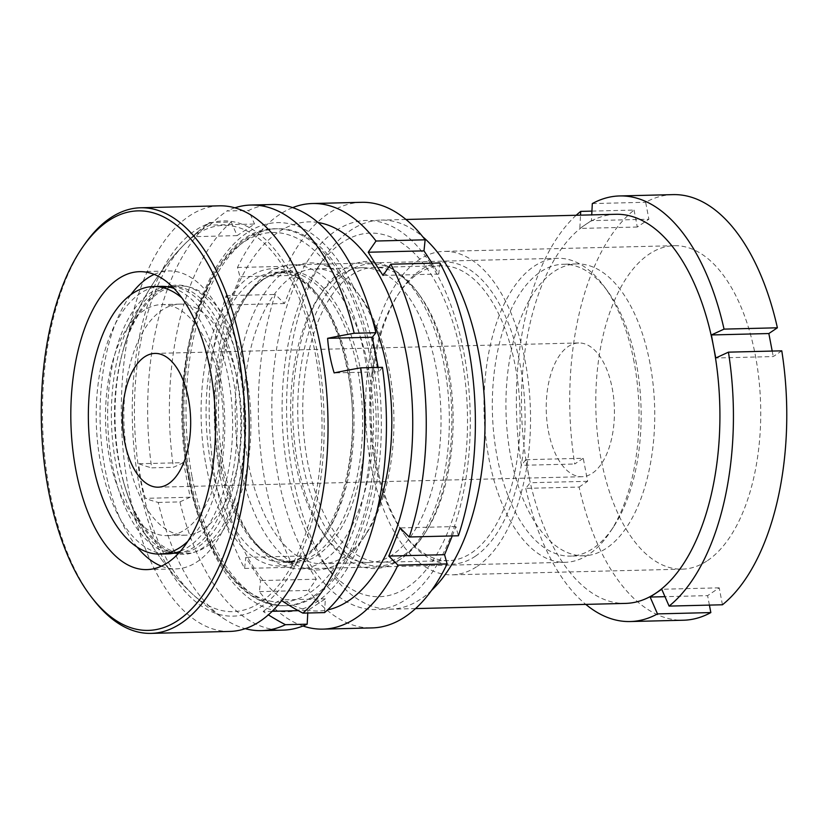 <?xml version="1.0" encoding="UTF-8"?>
<svg xmlns="http://www.w3.org/2000/svg" width="828" height="828" viewBox="0 0 828 828"><rect width="100%" height="100%" fill="white"/><g stroke="black" fill="none" stroke-linecap="round" stroke-linejoin="round"><path stroke-width="0.62" stroke-dasharray="4.14 3.1" d="M341.954 242.707A181.849 92.643 -91.4 0 0 316.358 269.762A181.849 92.643 -91.4 0 0 323.593 562.771A181.849 92.643 -91.4 0 0 407.655 587.124A181.849 92.643 -91.4 0 0 461.517 356.64A181.849 92.643 -91.4 0 0 341.954 242.707M431.585 590.374A194.621 99.153 88.6 0 1 420.955 598.955A194.621 99.153 88.6 0 1 390.599 609.201A194.621 99.153 88.6 0 1 330.983 572.883A194.621 99.153 88.6 0 1 323.241 259.299A194.621 99.153 88.6 0 1 350.637 230.339A194.621 99.153 88.6 0 1 380.994 220.082A194.621 99.153 88.6 0 1 422.86 236.87M347.501 271.791A151.131 76.994 88.6 0 1 417.374 292.036A151.131 76.994 88.6 0 1 423.387 535.55A151.131 76.994 88.6 0 1 402.108 558.041A151.131 76.994 88.6 0 1 302.737 463.349A151.131 76.994 88.6 0 1 347.501 271.791M404.592 554.512A147.487 75.141 -91.4 0 0 425.354 532.559A147.487 75.141 -91.4 0 0 419.486 294.923A147.487 75.141 -91.4 0 0 374.308 267.403A147.487 75.141 -91.4 0 0 351.3 275.165A147.487 75.141 -91.4 0 0 304.321 439.699A147.487 75.141 -91.4 0 0 381.584 562.274A147.487 75.141 -91.4 0 0 404.592 554.512M475.355 556.23A151.131 76.994 -91.4 0 0 520.119 364.672A151.131 76.994 -91.4 0 0 420.748 269.98A151.131 76.994 -91.4 0 0 399.469 292.47A151.131 76.994 -91.4 0 0 405.482 535.995A151.131 76.994 -91.4 0 0 475.355 556.23M418.264 273.519A147.487 75.141 88.6 0 1 441.272 265.747A147.487 75.141 88.6 0 1 518.535 388.322A147.487 75.141 88.6 0 1 471.556 552.856A147.487 75.141 88.6 0 1 448.548 560.628A147.487 75.141 88.6 0 1 403.371 533.108A147.487 75.141 88.6 0 1 397.502 295.461A147.487 75.141 88.6 0 1 418.264 273.519M477.28 566.311A161.781 82.417 -91.4 0 0 528.813 385.838A161.781 82.417 -91.4 0 0 444.056 251.381A161.781 82.417 -91.4 0 0 418.823 259.899A161.781 82.417 -91.4 0 0 367.29 440.382A161.781 82.417 -91.4 0 0 452.047 574.839A161.781 82.417 -91.4 0 0 477.28 566.311M707.474 560.628A161.781 82.417 -91.4 0 0 759.007 380.155A161.781 82.417 -91.4 0 0 674.261 245.699A161.781 82.417 -91.4 0 0 649.028 254.217A161.781 82.417 -91.4 0 0 597.495 434.7A161.781 82.417 -91.4 0 0 682.241 569.157A161.781 82.417 -91.4 0 0 707.474 560.628M615.897 214.286A194.621 99.153 -91.4 0 0 585.541 224.543A194.621 99.153 -91.4 0 0 527.902 471.215A194.621 99.153 -91.4 0 0 625.502 603.405M672.998 194.621A212.868 108.447 -91.4 0 0 645.654 202.27L648.893 219.223L591.43 220.641L591.73 214.887M592.31 203.584L645.654 202.27M781.777 350.834L773.248 356.578L715.785 357.996M722.44 604.782L719.211 587.839L707.609 595.632L664.987 596.678M709.41 605.102L707.609 595.632M579.114 487.05L587.642 481.316L583.254 458.277L525.79 459.695L530.189 482.734L525.77 488.365L579.114 487.05A212.868 108.447 -91.4 0 0 683.504 620.224M591.927 211.109L634.062 210.064A212.868 108.447 -91.4 0 0 574.715 464.011L583.254 458.277M634.062 210.064L637.291 227.017L648.893 219.223M772.193 351.072L773.248 356.578M576.184 215.27A212.868 108.447 -91.4 0 0 521.371 465.326L574.715 464.011M591.43 220.641L579.828 228.435L580.521 215.156M525.77 488.365A212.868 108.447 -91.4 0 0 585.789 604.388M525.79 459.695L521.371 465.326M719.211 587.839L661.748 589.257M587.642 481.316L530.189 482.734M637.291 227.017L579.828 228.435M154.184 274.399A149.009 72.295 88.6 0 1 168.726 270.963A149.009 72.295 88.6 0 1 242.376 387.566A149.009 72.295 88.6 0 1 204.847 555.578A149.009 72.295 88.6 0 1 176.085 568.877A149.009 72.295 88.6 0 1 161.388 566.155M137.169 547.111A149.009 72.295 88.6 0 1 130.938 294.602M170.972 286.623A133.339 64.698 88.6 0 1 172.835 286.519A133.339 64.698 88.6 0 1 238.743 390.868A133.339 64.698 88.6 0 1 205.158 541.233A133.339 64.698 88.6 0 1 179.428 553.125A133.339 64.698 88.6 0 1 177.565 553.125M174.977 552.928A133.339 64.698 88.6 0 1 169.771 551.883A133.339 64.698 88.6 0 1 112.453 438.995A133.339 64.698 88.6 0 1 147.105 298.422A133.339 64.698 88.6 0 1 163.261 288.237A133.339 64.698 88.6 0 1 168.436 286.943M172.286 286.695A133.339 64.698 88.6 0 1 235.411 394.159A133.339 64.698 88.6 0 1 201.432 541.326A133.339 64.698 88.6 0 1 178.869 552.98M173.683 553.207A133.339 64.698 88.6 0 1 109.544 446.841A133.339 64.698 88.6 0 1 143.379 298.515A133.339 64.698 88.6 0 1 167.142 286.726M209.691 542.309A134.643 65.329 88.6 0 1 173.963 553.073A134.643 65.329 88.6 0 1 127.688 495.154A134.643 65.329 88.6 0 1 124.024 346.984A134.643 65.329 88.6 0 1 151.069 297.128A134.643 65.329 88.6 0 1 167.38 286.85A134.643 65.329 88.6 0 1 242.19 380.766A134.643 65.329 88.6 0 1 209.691 542.309M186.176 242.666A193.172 93.719 88.6 0 1 312.094 338.755A193.172 93.719 88.6 0 1 270.28 594.411A193.172 93.719 88.6 0 1 192.758 594.349A193.172 93.719 88.6 0 1 134.54 420.852A193.172 93.719 88.6 0 1 184.116 244.695A193.172 93.719 88.6 0 1 186.176 242.666M185.203 238.578A197.664 95.893 88.6 0 1 314.04 336.903A197.664 95.893 88.6 0 1 271.253 598.499A197.664 95.893 88.6 0 1 142.426 500.174A197.664 95.893 88.6 0 1 185.203 238.578M229.925 631.422A212.868 103.272 88.6 0 1 124.707 464.85A212.868 103.272 88.6 0 1 178.331 224.823A212.868 103.272 88.6 0 1 219.41 205.83M92.922 599.027A212.868 103.272 88.6 0 1 84.166 244.953M180.494 551.158A133.805 68.165 -91.4 0 0 228.29 377.661A133.805 68.165 -91.4 0 0 173.983 288.423M161.108 286.353A133.805 68.165 -91.4 0 0 100.53 462.562A133.805 68.165 -91.4 0 0 167.711 553.87M187.863 541.295A133.805 68.165 -91.4 0 0 220.445 377.847A133.805 68.165 -91.4 0 0 181.818 297.894M237.895 382.991A115.558 58.871 -91.4 0 0 179.873 304.135A115.558 58.871 -91.4 0 0 127.553 456.321A115.558 58.871 -91.4 0 0 185.576 535.178A115.558 58.871 -91.4 0 0 237.895 382.991M219.586 383.447A115.558 58.871 -91.4 0 0 161.563 304.59A115.558 58.871 -91.4 0 0 109.244 456.777A115.558 58.871 -91.4 0 0 167.266 535.633A115.558 58.871 -91.4 0 0 219.586 383.447M192.106 477.021A188.536 96.048 -91.4 0 0 286.778 605.682A188.536 96.048 -91.4 0 0 372.145 357.385A188.536 96.048 -91.4 0 0 277.473 228.725A188.536 96.048 -91.4 0 0 192.106 477.021M368.584 368.615A152.041 77.459 -91.4 0 0 292.232 264.867A152.041 77.459 -91.4 0 0 247.117 295.503A152.041 77.459 -91.4 0 0 223.394 465.108A152.041 77.459 -91.4 0 0 253.161 540.487A152.041 77.459 -91.4 0 0 299.746 568.857A152.041 77.459 -91.4 0 0 368.584 368.615M634.093 362.064A152.041 77.459 -91.4 0 0 604.326 286.685A152.041 77.459 -91.4 0 0 557.751 258.305A152.041 77.459 -91.4 0 0 488.913 458.546A152.041 77.459 -91.4 0 0 565.255 562.305A152.041 77.459 -91.4 0 0 610.371 531.669A152.041 77.459 -91.4 0 0 634.093 362.064M636.421 363.865A145.966 74.365 -91.4 0 0 607.845 291.497A145.966 74.365 -91.4 0 0 563.133 264.256A145.966 74.365 -91.4 0 0 497.048 456.487A145.966 74.365 -91.4 0 0 570.337 556.095A145.966 74.365 -91.4 0 0 613.651 526.691A145.966 74.365 -91.4 0 0 636.421 363.865M650.021 363.533A145.966 74.365 -91.4 0 0 576.733 263.925A145.966 74.365 -91.4 0 0 510.648 456.156A145.966 74.365 -91.4 0 0 583.937 555.764A145.966 74.365 -91.4 0 0 650.021 363.533M548.395 431.067A66.902 34.083 -91.4 0 0 581.991 476.721A66.902 34.083 -91.4 0 0 612.275 388.611A66.902 34.083 -91.4 0 0 578.689 342.958A66.902 34.083 -91.4 0 0 548.395 431.067M170.299 287.337A133.805 68.165 -91.4 0 0 120.008 362.602A133.805 68.165 -91.4 0 0 118.839 462.107A133.805 68.165 -91.4 0 0 122.906 479.743A133.805 68.165 -91.4 0 0 176.84 552.431M178.962 552.876A133.805 68.165 -91.4 0 0 246.599 377.206A133.805 68.165 -91.4 0 0 172.379 286.788M158.2 502.43L179.935 501.892L190.129 497.235L183.599 462.645L138.876 463.742A141.816 116.199 56.4 0 0 141.133 481.068A141.816 116.199 56.4 0 0 145.407 498.342A242.583 63.756 169.3 0 0 158.2 502.43A212.868 108.447 -91.4 0 0 225.63 619.779A212.868 108.447 -91.4 0 0 245.243 628.669M272.174 611.292L263.19 611.519A242.583 198.772 56.4 0 0 268.365 614.852M263.19 611.519A141.816 37.27 -10.7 0 1 280.62 599.938A242.583 198.772 56.4 0 0 281.655 600.621M375.043 355.45A194.621 99.153 -91.4 0 0 247.282 232.689A194.621 99.153 -91.4 0 0 189.208 478.957A194.621 99.153 -91.4 0 0 316.969 601.718A194.621 99.153 -91.4 0 0 375.043 355.45M231.24 222.028L237.129 235.618L254.548 224.036L209.836 225.144A141.816 37.27 169.3 0 0 192.417 236.725A242.583 198.772 -123.6 0 1 197.499 232.088A242.583 198.772 -123.6 0 1 209.505 222.566L231.24 222.028A212.868 108.447 -91.4 0 0 173.394 467.302L183.599 462.645M272.671 204.506A212.868 108.447 -91.4 0 0 248.659 210.447L254.548 224.036M378.127 367.425L378.872 371.813L334.15 372.91M382.443 367.321L378.872 371.813M324.607 612.596L325.332 598.841L307.912 610.412L298.287 610.65M307.778 613.01L307.912 610.412M179.935 501.892A212.868 108.447 -91.4 0 0 283.176 630.108M234.841 207.818A212.868 108.447 -91.4 0 0 226.924 210.985L248.659 210.447M209.836 225.144A242.583 198.772 -123.6 0 1 226.924 210.985M209.505 222.566A212.868 108.447 -91.4 0 0 151.659 467.841L173.394 467.302M138.876 463.742A242.583 63.756 169.3 0 0 151.659 467.841M325.332 598.841L280.62 599.938M237.129 235.618L192.417 236.725M190.129 497.235L145.407 498.342M418.616 296.465A153.563 78.236 -91.4 0 0 321.688 292.429A153.563 78.236 -91.4 0 0 323.489 533.553A153.563 78.236 -91.4 0 0 327.805 539.877A153.563 78.236 -91.4 0 0 434.824 508.516A153.563 78.236 -91.4 0 0 418.616 296.465M320.146 528.988A147.487 75.141 88.6 0 1 318.418 297.418A147.487 75.141 88.6 0 1 362.178 267.703A147.487 75.141 88.6 0 1 411.506 301.288A147.487 75.141 88.6 0 1 437.619 464.042A147.487 75.141 88.6 0 1 369.464 562.574A147.487 75.141 88.6 0 1 324.286 535.054A147.487 75.141 88.6 0 1 320.146 528.988M377.257 510.007A153.563 78.236 88.6 0 1 362.861 539.007A153.563 78.236 88.6 0 1 265.943 534.971A153.563 78.236 88.6 0 1 249.725 322.92A153.563 78.236 88.6 0 1 356.754 291.57A153.563 78.236 88.6 0 1 361.07 297.894A153.563 78.236 88.6 0 1 372.559 319.825M364.413 302.458A147.487 75.141 -91.4 0 0 360.273 296.383A147.487 75.141 -91.4 0 0 315.095 268.862A147.487 75.141 -91.4 0 0 246.941 367.404A147.487 75.141 -91.4 0 0 273.054 530.148A147.487 75.141 -91.4 0 0 322.371 563.744A147.487 75.141 -91.4 0 0 366.142 534.019A147.487 75.141 -91.4 0 0 364.413 302.458M431.336 264.774A194.621 99.153 88.6 0 1 449.883 538.666A194.621 99.153 88.6 0 1 310.779 565.245A194.621 99.153 88.6 0 1 292.222 291.352A194.621 99.153 88.6 0 1 431.336 264.774M439.927 262.993L438.768 274.047L431.574 262.445M452.274 535.923L455.876 526.536L458.401 535.778M361.598 202.311A212.868 108.447 -91.4 0 0 286.591 266.285L295.751 275.362L284.449 303.534L275.289 294.447A212.868 108.447 -91.4 0 0 293.774 567.232L301.547 556.012L309.134 567.604L316.327 579.196L308.554 590.416A212.868 108.447 -91.4 0 0 372.103 627.914M318.024 222.504A194.621 99.153 -91.4 0 0 220.258 343.351A194.621 99.153 -91.4 0 0 253.223 566.662A194.621 99.153 -91.4 0 0 327.588 609.905M302.976 625.999A212.868 108.447 88.6 0 1 259.412 591.627L260.572 580.573L245.792 557.389L244.633 568.443A212.868 108.447 88.6 0 1 226.158 295.658L228.683 304.911L239.985 276.738L237.46 267.496A212.868 108.447 88.6 0 1 292.646 207.631M244.633 568.443L293.774 567.232M226.158 295.658L275.289 294.447M237.46 267.496L286.591 266.285M259.412 591.627L308.554 590.416M455.876 526.536L400.11 527.912M438.768 274.047L383.012 275.424M295.751 275.362L239.985 276.738M284.449 303.534L228.683 304.911M301.547 556.012L245.792 557.389M316.327 579.196L260.572 580.573M349.281 371.234A145.055 73.899 88.6 0 1 283.611 562.264A145.055 73.899 88.6 0 1 210.778 463.276A145.055 73.899 88.6 0 1 276.449 272.246A145.055 73.899 88.6 0 1 349.281 371.234M205.903 464.518A148.698 75.762 -91.4 0 0 303.514 558.32A148.698 75.762 -91.4 0 0 347.884 370.157A148.698 75.762 -91.4 0 0 250.273 276.355A148.698 75.762 -91.4 0 0 205.903 464.518M360.656 370.623A146.121 74.448 88.6 0 1 337.286 534.484A146.121 74.448 88.6 0 1 249.735 535.799A146.121 74.448 88.6 0 1 221.128 463.349A146.121 74.448 88.6 0 1 243.929 300.357A146.121 74.448 88.6 0 1 360.656 370.623M219.42 463.069A145.055 73.899 -91.4 0 0 292.253 562.046A145.055 73.899 -91.4 0 0 357.924 371.016A145.055 73.899 -91.4 0 0 285.091 272.039A145.055 73.899 -91.4 0 0 219.42 463.069M365.169 358.669A184.892 94.195 88.6 0 1 309.993 592.62A184.892 94.195 88.6 0 1 188.618 475.996A184.892 94.195 88.6 0 1 243.794 242.045A184.892 94.195 88.6 0 1 365.169 358.669M190.016 477.073A188.536 96.048 -91.4 0 0 284.687 605.734A188.536 96.048 -91.4 0 0 370.044 357.437A188.536 96.048 -91.4 0 0 275.382 228.776A188.536 96.048 -91.4 0 0 190.016 477.073M323.593 562.771L330.983 572.883M316.358 269.762L323.241 259.299M419.486 294.923L417.374 292.036M425.354 532.559L423.387 535.55M674.261 245.699L444.056 251.381M441.272 265.747L374.308 267.403M415.563 608.59L390.599 609.201M405.958 219.472L380.994 220.082M448.548 560.628L381.584 562.274M682.241 569.157L452.047 574.839M403.371 533.108L405.482 535.995M397.502 295.461L399.469 292.47M146.846 569.602L176.085 568.877M175.702 553.218L179.428 553.125M169.771 551.883L173.963 553.073M184.116 244.705A243.277 243.277 0 0 0 124.024 346.984M127.688 495.154A243.277 243.277 0 0 0 192.758 594.349M163.261 288.237L167.38 286.85M169.109 286.612L172.835 286.519M139.487 271.677L168.726 270.963M247.117 295.503L243.929 300.357C251.867 288.403 260.541 280.206 269.949 275.755L285.091 272.039L276.449 272.246C305.325 270.156 336.892 311.535 347.439 370.758C366.711 460.254 328.757 565.897 283.611 562.264L292.253 562.046L276.945 559.076C267.33 555.102 258.264 547.339 249.735 535.799L253.161 540.487M277.473 228.725L275.382 228.776C209.743 226.665 164.441 362.271 188.173 476.597C201.928 552.255 241.776 607.597 284.687 605.734L286.778 605.682M179.873 304.135L161.563 304.59M557.751 258.305L292.232 264.867M607.845 291.497L604.326 286.685M576.733 263.925L563.133 264.256M581.991 476.721L158.21 487.185M122.906 479.743A243.277 243.277 0 0 0 225.63 619.779M197.499 232.088A243.277 243.277 0 0 0 120.008 362.602M578.689 342.958L154.908 353.421M583.937 555.764L570.337 556.095M613.651 526.691L610.371 531.669M565.255 562.305L299.746 568.857M185.576 535.178L167.266 535.633M318.418 297.418L321.688 292.429M360.273 296.383L356.754 291.57M315.095 268.862L362.178 267.703M322.371 563.744L369.464 562.574M366.142 534.019L362.861 539.007M324.286 535.054L327.805 539.877"/><path stroke-width="1.24" d="M415.563 608.59L625.502 603.405A194.621 99.153 -91.4 0 0 655.859 593.148A194.621 99.153 -91.4 0 0 713.498 346.477A194.621 99.153 -91.4 0 0 615.897 214.286L405.958 219.472M728.433 352.159L781.777 350.834A212.868 108.447 -91.4 0 1 722.44 604.782L669.096 606.096A212.868 108.447 -91.4 0 0 728.433 352.159L715.785 357.996L713.498 346.477L711.387 334.957L724.045 329.12A212.868 108.447 -91.4 0 0 619.654 195.946A212.868 108.447 -91.4 0 0 592.31 203.584L591.73 214.887M724.045 329.12L777.388 327.795A212.868 108.447 -91.4 0 0 672.998 194.621L619.654 195.946M664.987 596.678L650.146 597.05L661.748 589.257L669.096 606.096M585.789 604.388A212.868 108.447 -91.4 0 0 630.16 621.538L683.504 620.224A212.868 108.447 -91.4 0 0 710.838 612.575L709.41 605.102M777.388 327.795L768.85 333.539L772.193 351.072M580.521 215.156L580.718 211.388A212.868 108.447 -91.4 0 0 576.184 215.27M580.718 211.388L591.927 211.109M630.16 621.538A212.868 108.447 -91.4 0 0 657.494 613.9L710.838 612.575M650.146 597.05L657.494 613.9M422.86 236.87A194.621 99.153 88.6 0 1 484.918 412.199A194.621 99.153 88.6 0 1 431.585 590.374M768.85 333.539L711.387 334.957M97.487 229.604A209.826 101.803 88.6 0 1 234.252 333.974A209.826 101.803 88.6 0 1 188.846 611.675A209.826 101.803 88.6 0 1 91.018 596.543A209.826 101.803 88.6 0 1 82.386 247.52A209.826 101.803 88.6 0 1 97.487 229.604M82.386 247.52L84.166 244.953A212.868 103.272 88.6 0 1 99.484 226.768A212.868 103.272 88.6 0 1 140.563 207.776A212.868 103.272 88.6 0 1 245.781 374.349A212.868 103.272 88.6 0 1 192.158 614.376A212.868 103.272 88.6 0 1 151.089 633.379A212.868 103.272 88.6 0 1 92.922 599.027L91.018 596.543M161.388 566.155A149.009 72.295 88.6 0 1 137.169 547.111M130.938 294.602A149.009 72.295 88.6 0 1 139.973 284.252A149.009 72.295 88.6 0 1 154.184 274.399M175.598 556.302A149.009 72.295 88.6 0 1 146.846 569.602A149.009 72.295 88.6 0 1 73.195 452.999A149.009 72.295 88.6 0 1 110.735 284.977A149.009 72.295 88.6 0 1 139.487 271.677A149.009 72.295 88.6 0 1 213.138 388.28A149.009 72.295 88.6 0 1 175.598 556.302M177.565 553.125A133.339 64.698 88.6 0 1 174.977 552.928M178.869 552.98A133.339 64.698 88.6 0 1 175.702 553.218A133.339 64.698 88.6 0 1 173.683 553.207M140.563 207.776L219.41 205.83A212.868 103.272 88.6 0 1 324.628 372.403A212.868 103.272 88.6 0 1 271.004 612.43A212.868 103.272 88.6 0 1 229.925 631.422L151.089 633.379M168.436 286.943A133.339 64.698 88.6 0 1 170.972 286.623M167.142 286.726A133.339 64.698 88.6 0 1 169.109 286.612A133.339 64.698 88.6 0 1 172.286 286.695M173.983 288.423A133.805 68.165 -91.4 0 0 161.108 286.353L153.263 286.55A133.805 68.165 -91.4 0 0 92.684 462.759A133.805 68.165 -91.4 0 0 159.866 554.067A133.805 68.165 -91.4 0 0 187.863 541.295M181.818 297.894A133.805 68.165 -91.4 0 0 153.263 286.55M124.624 441.531A66.902 34.083 -91.4 0 0 158.21 487.185A66.902 34.083 -91.4 0 0 188.505 399.075A66.902 34.083 -91.4 0 0 154.908 353.421A66.902 34.083 -91.4 0 0 124.624 441.531M281.655 600.621A242.583 198.772 56.4 0 0 302.872 613.124A212.868 108.447 -91.4 0 0 360.708 367.849A242.583 63.756 -10.7 0 0 334.15 372.91A141.816 116.199 -123.6 0 1 329.875 355.636A141.816 116.199 -123.6 0 1 327.619 338.321A242.583 63.756 -10.7 0 1 354.177 333.26A212.868 108.447 -91.4 0 0 250.936 205.044A212.868 108.447 -91.4 0 0 234.841 207.818M176.84 552.431A133.805 68.165 -91.4 0 0 178.962 552.876M245.243 628.669A212.868 108.447 -91.4 0 0 261.441 630.646A212.868 108.447 -91.4 0 0 285.443 624.705L307.178 624.167L307.778 613.01M268.365 614.852A242.583 198.772 56.4 0 0 285.443 624.705M354.177 333.26L375.912 332.721A212.868 108.447 -91.4 0 0 272.671 204.506L250.936 205.044M375.912 332.721L372.331 337.213L378.127 367.425M302.872 613.124L324.607 612.596A212.868 108.447 -91.4 0 0 382.443 367.321L360.708 367.849M261.441 630.646L283.176 630.108A212.868 108.447 -91.4 0 0 307.178 624.167M172.379 286.788A133.805 68.165 -91.4 0 0 170.299 287.337M159.866 554.067L167.711 553.87A133.805 68.165 -91.4 0 0 180.494 551.158M298.287 610.65L272.174 611.292M372.331 337.213L327.619 338.321M432.05 263.19L423.988 250.863L425.147 239.809A212.868 108.447 -91.4 0 0 361.598 202.311L312.456 203.522A212.868 108.447 88.6 0 1 376.005 241.02L368.232 252.24L375.426 263.832L383.012 275.424L390.785 264.204A212.868 108.447 88.6 0 1 409.27 536.989L400.11 527.912L388.808 556.074L397.968 565.162A212.868 108.447 88.6 0 1 322.961 629.125A212.868 108.447 88.6 0 1 302.976 625.999M409.27 536.989L458.401 535.778A212.868 108.447 -91.4 0 0 439.927 262.993L390.785 264.204M322.961 629.125L372.103 627.914A212.868 108.447 -91.4 0 0 447.099 563.94L444.574 554.698L452.274 535.923M327.588 609.905A194.621 99.153 -91.4 0 0 409.529 472.26A194.621 99.153 -91.4 0 0 373.78 266.202A194.621 99.153 -91.4 0 0 318.024 222.504M292.646 207.631A212.868 108.447 88.6 0 1 312.456 203.522M376.005 241.02L425.147 239.809M397.968 565.162L447.099 563.94M372.559 319.825A153.563 78.236 88.6 0 1 377.257 510.007M444.574 554.698L388.808 556.074M423.988 250.863L368.232 252.24"/></g></svg>
